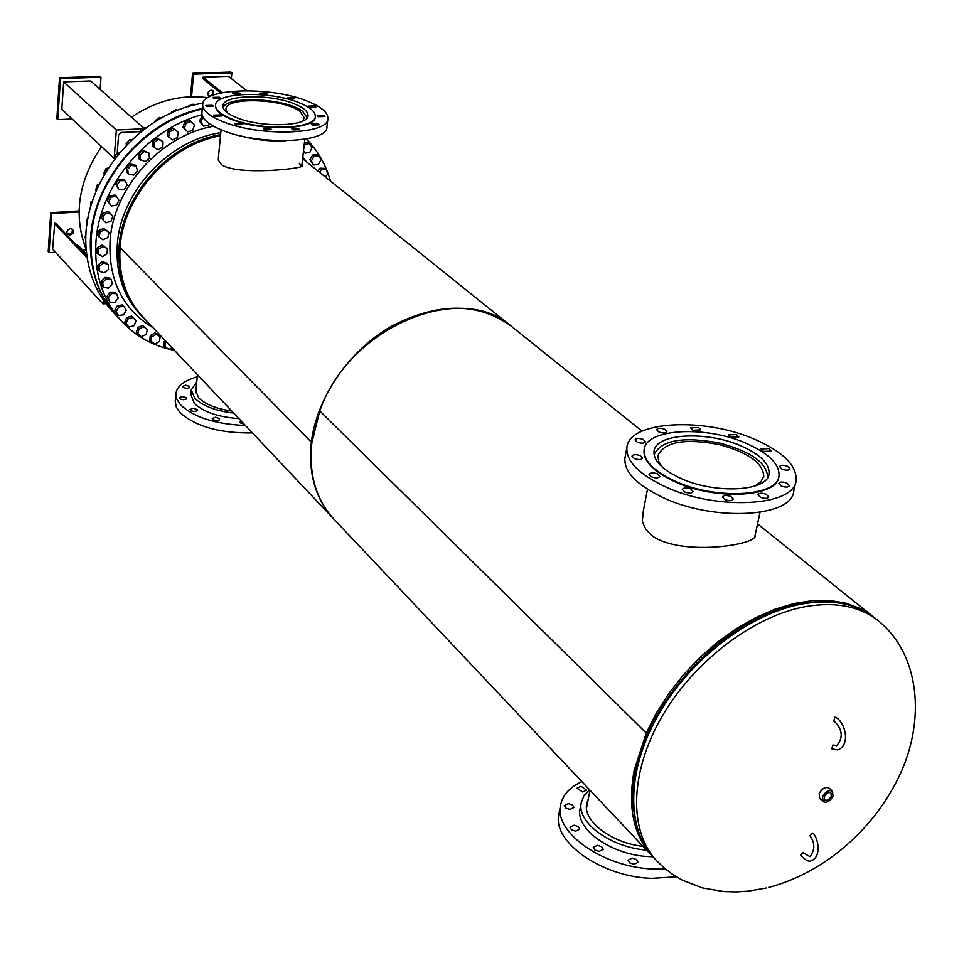 <?xml version="1.0" encoding="UTF-8"?>
<svg xmlns="http://www.w3.org/2000/svg" width="964" height="964" viewBox="0 0 964 964"><rect width="100%" height="100%" fill="white"/><g stroke="black" fill="none" stroke-linecap="round" stroke-linejoin="round"><path stroke-width="1.45" d="M755.475 533.526L755.318 536.068C754.065 545.829 677.198 556.397 650.7 534.671L645.723 529.079L642.831 522.825L642.337 520.668L643.699 509.076M642.349 520.729L642.747 514.029M642.036 431.149L511.691 326.543C460.623 280.15 348.474 327.23 319.783 410.929L646.254 733.026L656.412 712.974L668.908 693.441L683.464 674.86L699.78 657.641L717.481 642.169L736.183 628.757L755.463 617.719L774.911 609.248L794.107 603.512L812.628 600.596L830.125 600.512L846.223 603.235L860.635 608.658L874.131 617.466M653.134 857.044L652.206 856.08C633.529 835.668 627.504 807.169 634.131 770.585L646.241 733.05L319.807 410.953M652.206 856.08L333.966 519.21C315.999 499.629 308.625 474.131 311.842 442.717L319.771 410.953M646.254 733.026L647.663 733.134M646.241 733.05L647.651 733.158M301.973 164.531L302.19 166.013C302.672 168.676 237.072 175.846 221.371 164.603L218.31 160.024L218.744 153.951M218.467 160.494L218.37 157.795M299.25 163.302L301.684 166.712M333.725 518.957L333.484 518.704C315.517 499.123 308.143 473.625 311.36 442.223L120.066 247.591C123.103 196.126 169.399 144.552 220.503 135.767M333.484 518.704L142.805 316.855C125.935 298.515 118.355 275.427 120.054 247.603M511.426 326.326L511.149 326.097C477.927 302.226 438.054 302.25 391.529 326.194C349.076 350.474 316.71 397.554 311.36 442.199L120.054 247.579M824.292 796.565L824.545 799.855C826.979 801.024 829.233 799.843 831.293 796.312L830.932 792.926C828.486 791.914 826.269 793.119 824.292 796.565M824.341 796.457L827.534 792.986M824.642 795.842L826.943 793.336M824.967 795.312L826.449 793.709M832.547 791.275L829.148 788.154C825.509 786.528 822.196 788.311 819.195 793.493L819.653 798.445L823.027 801.578C826.666 803.217 829.992 801.446 833.004 796.252L832.547 791.275C828.907 789.649 825.582 791.432 822.581 796.626L823.027 801.578M662.509 467.347L658.653 461.37L657.882 455.695C664.353 441.693 685.055 438.054 719.988 444.778C748.546 452.694 763.126 463.19 763.753 476.276L760.97 481.747L754.667 486.133M654.074 454.731C661.34 439.933 683.536 436.126 720.638 443.307C751.281 451.791 766.946 463.057 767.621 477.12L767.489 477.77M227.203 112.716L225.962 109.221C225.154 96.581 284.32 98.605 300.202 111.571L304.347 117.861L302.395 121.235M223.214 108.161C224.829 95.279 286.151 97.954 302.732 111.45L307.203 117.68M640.277 455.659C635.963 454.213 633.203 454.369 631.986 456.153L634.276 458.551C638.602 460.009 641.373 459.84 642.59 458.069L640.277 455.659M643.181 439.415C638.927 437.993 636.204 438.15 635.011 439.873L637.288 442.211C641.542 443.633 644.265 443.476 645.458 441.753L643.181 439.415M664.606 429.257C660.412 427.871 657.737 428.016 656.568 429.679L658.846 431.993C663.051 433.378 665.726 433.234 666.895 431.571L664.606 429.257M698.563 427.546L690.622 427.932L692.947 430.257L700.888 429.872L698.563 427.546M736.448 434.571L728.555 434.933L730.953 437.307L738.846 436.945L736.448 434.571M768.886 448.609L760.982 448.971L763.452 451.417L771.369 451.08L768.886 448.609M787.492 466.287C783.298 464.877 780.635 464.997 779.502 466.648L782.045 469.191C786.238 470.613 788.914 470.492 790.046 468.841L787.492 466.287M786.805 483.06C782.551 481.614 779.852 481.735 778.695 483.446L781.274 486.061C785.527 487.507 788.239 487.386 789.396 485.687L786.805 483.06M766.187 494.243C761.873 492.773 759.126 492.917 757.933 494.677L760.512 497.328C764.826 498.81 767.585 498.677 768.766 496.918L766.187 494.243M730.82 496.472C726.458 494.978 723.675 495.135 722.458 496.942L724.988 499.581C729.35 501.087 732.146 500.931 733.351 499.123L730.82 496.472M690.718 488.929C686.344 487.435 683.536 487.603 682.307 489.435L684.753 492.014C689.139 493.52 691.947 493.351 693.176 491.519L690.718 488.929M657.472 473.854C653.11 472.372 650.314 472.541 649.085 474.36L651.447 476.843C655.821 478.337 658.617 478.168 659.846 476.349L657.472 473.854M625.178 456.767L624.925 458.129C623.925 471.601 636.348 484.615 662.172 497.171C713.023 521.898 792.372 517.548 793.758 491.025L795.782 481.843M664.292 486.278C715.288 510.896 794.794 506.69 796.119 480.361C796.975 465.829 783.587 452.321 755.957 439.861C705.178 416.81 628.865 420.629 626.901 447.477C625.925 460.852 638.385 473.782 664.292 486.278M644.193 449.441L644.048 450.284C643.277 461.021 653.279 471.372 674.065 481.337C714.445 500.69 777.189 497.569 778.816 476.77M674.185 480.735C714.806 500.208 777.888 496.882 778.996 475.879C779.683 464.407 769.091 453.707 747.208 443.765C706.72 425.281 645.663 428.365 644.157 449.694C643.386 460.431 653.399 470.769 674.185 480.735M742.063 446.368C707.492 430.534 655.291 433.185 654.026 451.357C653.375 460.563 661.955 469.42 679.753 477.915C714.42 494.472 768.103 491.64 769.067 473.71C769.67 463.961 760.668 454.851 742.063 446.368M581.051 786.323L577.026 788.215L582.618 791.974L586.63 790.082L581.051 786.323M568.362 803.627L564.265 805.591L565.808 808.109L569.905 809.423L574.002 807.458L572.459 804.928L568.362 803.627M574.098 825.22L569.953 827.233L571.519 829.835L575.677 831.173L579.822 829.161L578.267 826.558L574.098 825.22M597.403 845.295L593.258 847.332L594.848 850.019L599.102 851.405L603.235 849.38L601.657 846.681L597.403 845.295M632.191 858.117L628.094 860.129L629.709 862.888L634.035 864.31L638.132 862.298L636.517 859.539L632.191 858.117M652.845 856.731L649.688 856.635C612.465 855.514 575.436 829.618 580.003 809.133L580.244 807.868M665.425 869.01L653.508 869.022C603.693 867.552 554.421 832.896 560.47 805.759C562.289 795.384 569.435 787.335 581.882 781.635M676.439 876.842L651.568 878.361C601.837 876.927 552.709 842.162 558.771 814.905L559.084 813.23M643.072 846.404C611.297 842.922 582.991 821.159 586.642 804L588.257 798.963M646.579 850.115C610.501 847.332 576.93 822.533 581.159 803.012L583.859 795.818L589.474 789.673M189.679 386.431L185.594 385.19L182.582 386.456L183.666 387.697L186.956 388.372L189.655 387.685L189.679 386.431M186.329 397.746L182.196 396.493L179.147 397.783L180.244 399.048L183.57 399.735L186.305 399.024L186.329 397.746M197.162 409.543L192.993 408.254L189.932 409.567L191.041 410.869L194.391 411.568L197.138 410.845L197.162 409.543M219.515 418.533L215.333 417.231L212.261 418.545L213.393 419.882L216.755 420.593L219.503 419.858L219.515 418.533M241.253 421.063L240 422.136L240.325 422.895L244.205 424.196M233.722 413.098C215.587 410.857 202.621 405.916 194.836 398.289L191.27 389.926L196.74 381.852M238.952 418.629C218.298 417.099 203.428 412.002 194.354 403.338L190.824 394.601M245.41 425.473C215.514 424.256 193.885 417.364 180.533 404.808L176.87 399.265L175.894 393.77C176.834 386.239 183.943 380.599 197.222 376.84M252.46 432.932C219.587 433.342 195.367 426.498 179.822 412.387L176.159 406.832L175.243 400.831M231.77 411.038C216.334 408.808 205.308 404.422 198.705 397.879L195.439 390.275L196.186 387.528M212.285 105.281L205.621 105.51L206.814 106.534L213.49 106.317L212.285 105.281M219.214 97.207L212.634 97.412L213.815 98.424L220.407 98.22L219.214 97.207M238.891 92.761L232.396 92.954L233.589 93.954L240.096 93.773L238.891 92.761M265.968 92.99L259.533 93.171L260.762 94.183L267.197 94.014L265.968 92.99M293.526 97.786L287.127 97.954L288.381 98.991L294.779 98.822L293.526 97.786M314.589 105.944L308.167 106.112L309.456 107.173L315.879 107.004L314.589 105.944M323.603 115.415L317.132 115.596L318.433 116.692L324.904 116.511L323.603 115.415M317.819 123.741L311.276 123.934L312.589 125.043L319.144 124.85L317.819 123.741M298.382 128.586L291.743 128.802L293.044 129.911L299.696 129.706L298.382 128.586M270.378 128.513L263.666 128.742L264.943 129.851L271.667 129.622L270.378 128.513M241.663 123.476L234.927 123.717L236.168 124.79L242.916 124.561L241.663 123.476M220.382 114.921L213.647 115.15L214.864 116.21L221.6 115.969L220.382 114.921M239.638 135.623C254.713 139.864 270.016 141.6 285.573 140.792M201.922 112.68L201.886 113.053C201.813 118.789 208.26 124.392 221.238 129.851C257.689 145.709 328.423 143.262 326.941 126.814L327.868 118.837M222.069 121.295C258.581 137.069 329.423 134.755 327.917 118.439C327.953 112.378 321.036 106.594 307.179 101.1C270.836 86.085 201.934 87.989 202.669 104.618C202.597 110.306 209.068 115.873 222.069 121.295M215.49 105.534L215.454 105.823C215.406 110.39 220.587 114.837 231.023 119.175C260.111 131.682 316.397 129.863 315.252 116.837L315.276 116.692M231.071 118.693C260.172 131.2 316.445 129.393 315.312 116.367C315.336 111.571 309.866 106.992 298.9 102.618C269.908 90.604 214.852 92.146 215.502 105.353C215.454 109.92 220.636 114.367 231.071 118.693M294.068 103.763C269.317 93.484 222.274 94.809 222.853 106.076C222.805 109.98 227.251 113.788 236.192 117.488C261.015 128.116 308.962 126.585 308.022 115.475C308.046 111.39 303.395 107.486 294.068 103.763M220.611 134.671C169.086 143.034 122.103 194.957 119.066 246.844C117.379 274.704 124.971 297.828 141.865 316.204L146.239 320.494M220.804 132.683C168.616 139.997 120.307 192.439 117.295 245.037C115.608 272.86 123.211 295.96 140.081 314.312L141.865 316.204M213.574 126.248C160.843 135.056 113.041 188.197 110.029 241.277C108.486 280.645 122.85 309.468 153.107 327.772M202.247 109.137C144.841 121.307 94.46 179.69 91.327 237.457C89.58 269.052 98.183 295.37 117.138 316.409L121.753 321.422C136.02 336.544 153.577 346.184 174.424 350.33M202.006 114.728C146.444 129.176 99.123 186.197 95.942 242.241C94.159 273.945 102.762 300.334 121.753 321.422M330.507 181.112C325.916 164.832 317.879 150.782 306.395 138.949M306.311 161.699L302.829 156.915M116.716 315.951L116.62 315.855C101.473 299.238 92.869 278.729 90.809 254.327C84.579 192.017 138.274 121.404 202.307 108.522M116.62 315.855L112.041 310.902C96.93 294.321 88.326 273.86 86.242 249.531C79.65 185.389 137.033 113.089 202.922 103.196M202.271 108.932C135.093 122.512 80.554 199.476 92.086 263.148C95.4 284.031 103.69 301.72 116.969 316.228L117.054 316.325M202.283 108.727C135.044 122.199 80.374 199.235 91.917 262.979C95.231 283.85 103.522 301.539 116.801 316.047L116.885 316.132M834.571 721.156L833.74 721.06L834.848 717.168L835.692 717.276C845.512 722.542 850.658 745.027 838.005 749.811M834.197 745.534L832.896 744.979L831.763 748.835L837.523 749.908M207.766 97.713C181.449 94.255 156.011 100.75 131.441 117.21M101.485 146.6C78.205 181.256 73.119 215.587 86.254 249.58M142.106 128.863L116.343 130.02L63.636 81.88L61.829 109.281L114.162 158.458M116.343 130.02L114.258 157.337M117.186 153.3L118.62 134.815L120.994 132.49L140.021 131.622M143.419 127.85L90.688 80.964L63.636 81.88M100.123 89.351L101.003 77.204L60.455 78.554L57.768 119.62L72.18 119.018M57.768 119.62L56.84 118.729L59.515 77.698L100.039 76.361L101.003 77.204M60.455 78.554L59.515 77.698M325.398 177.015L327.712 174.002L326.278 169.568L324.772 168.375L320.096 168.158L317.915 171.014M326.278 169.568L321.602 169.351L319.421 172.219M320.096 168.158L321.602 169.351M318.891 155.782L317.385 154.602L312.589 155.083L309.89 159.675L313.481 164.965L318.277 164.458L320.976 159.879L318.891 155.782L314.095 156.276L311.384 160.868L313.481 164.965M312.589 155.083L314.095 156.276M309.89 159.675L311.384 160.868M801.53 855.417L800.518 855.237L802.855 852.646L809.977 856.647C815.122 849.73 815.098 842.741 809.881 835.692L812.242 833.077L813.255 833.27C819.46 840.861 820.557 857.201 811.507 860.659M72.192 229.107L72.529 230.938L71.348 233.155L69.541 234.119L67.239 233.746M70.408 228.673L72.71 229.528C74.108 232.252 73.192 234.119 69.95 235.144L67.625 234.288C66.251 231.565 67.167 229.685 70.408 228.673M79.036 210.947L50.731 212.695L48.2 251.664L49.092 252.652L55.394 252.207M79.012 211.96L51.646 213.647L50.731 212.695M51.646 213.647L49.092 252.652M82.856 250.279L86.29 250.038M212.526 90.399C213.634 93.219 212.646 95.075 209.586 95.942L208.296 95.701M209.646 96.653L208.766 96.183C207.007 93.339 207.838 91.327 211.249 90.158L213.092 90.749L213.55 94.99M231.312 78.602L231.878 72.878L193.583 74.144L192.559 73.324L190.438 96.798M193.583 74.144L191.547 96.761M231.878 72.878L230.818 72.059L192.559 73.324M103.341 299.925L103.028 303.925L106.016 303.672M103.028 303.925L52.61 249.194L54.731 223.214L56.201 223.756L86.579 255.87M86.35 254.966L76.421 245.133M87.206 258.051L54.321 223.238M77.012 245.097L78.458 245.627L86.182 253.785M246.724 90.688L228.384 76.313L202.91 77.168L221.804 92.761M222.25 92.677L202.91 77.168M220.672 93.002L203.525 79.241L202.874 77.59M303.419 151.673L305.178 153.216L310.01 152.011L312.119 147.155L307.914 142.298L304.383 143.178M309.408 143.479L304.576 144.684L304.082 145.829M303.503 150.95L305.178 153.216M202.32 115.885L199.428 120.946L202.175 124.922L203.585 126.115L208.67 125.139L209.357 123.669M203.055 117.427L200.837 122.127L203.585 126.115M201.753 115.993L202.717 116.789M199.428 120.946L200.837 122.127M191.089 121.585L189.691 120.392L184.666 122.079L183.003 127.236L187.763 131.899L192.788 130.2L194.451 125.043L191.089 121.585L186.064 123.272L184.401 128.441L187.763 131.899M184.666 122.079L186.064 123.272M183.003 127.236L184.401 128.441M178.328 132.225L173.038 128.164L168.194 130.55L167.254 135.816L172.544 139.876L177.388 137.478L178.328 132.225L174.436 129.369L169.568 131.767L168.628 137.021M168.194 130.55L169.568 131.767M173.038 128.164L174.436 129.369M163.024 141.6L157.277 138.189L152.71 141.238L152.517 146.468L158.253 149.878L162.82 146.829L163.024 141.6L158.65 139.406L154.071 142.455L153.879 147.697M152.71 141.238L154.071 142.455M157.277 138.189L158.65 139.406M148.866 152.963L142.768 150.264L138.575 153.891L139.141 158.988L145.227 161.687L149.408 158.06L148.866 152.963L144.118 151.493L139.925 155.132L140.491 160.229M138.575 153.891L139.925 155.132M142.768 150.264L144.118 151.493M188.787 106.534L187.956 106.787M194.21 105.052L193.162 104.184L188.269 106.112M172.062 112.752L171.423 112.198L171.146 113.174M177.497 110.462L176.111 109.607L171.423 112.198M177.243 110.559L176.111 109.607M155.927 121.271L155.216 120.645L155.071 121.801M161.374 118.102L159.59 117.415L155.216 120.645M160.771 118.439L159.59 117.415M140.768 131.923L140.009 131.249L140.069 132.49M146.082 127.863L143.985 127.465L140.009 131.249M145.178 128.525L143.985 127.465M126.923 144.504L126.164 143.793L126.441 145.01M131.923 139.587L129.634 139.539L126.164 143.793M130.827 140.636L129.634 139.539M114.728 158.711L113.981 158L114.451 159.084M119.223 153.035L116.861 153.372L113.981 158M118.054 154.481L116.861 153.372M104.437 174.231L103.726 173.544L104.341 174.412M108.281 167.941L105.98 168.64L103.726 173.544M107.137 169.748L105.98 168.64M96.292 190.715L95.653 190.077L97.207 185.004L99.292 184.004M98.316 186.088L97.207 185.004M90.435 207.754L90.737 202.103L92.484 200.922M91.773 203.139L90.737 202.103M86.977 224.974L86.7 219.527L88.025 218.322M87.64 220.503L86.7 219.527M85.929 241.94L85.157 236.915L86.037 235.867M85.965 237.759L85.157 236.915M86.579 253.158L87.121 257.521M86.724 254.496L86.133 253.869M89.664 269.824L90.05 271.221M136.177 166.073L134.827 164.832L129.827 164.097L126.115 168.23L127.417 173.086L128.754 174.339L133.755 175.05L137.466 170.929L136.177 166.073L131.164 165.35L127.453 169.495L128.754 174.339M126.115 168.23L127.453 169.495M129.827 164.097L131.164 165.35M125.236 180.63L123.91 179.364L118.753 179.4L115.596 183.943L118.946 189.715L124.103 189.667L127.248 185.136L125.236 180.63L120.078 180.678L116.921 185.221L118.946 189.715M115.596 183.943L116.921 185.221M118.753 179.4L120.078 180.678M116.307 196.307L114.981 195.029L109.775 195.825L107.269 200.669L111.27 206.007L116.463 205.199L118.982 200.355L116.307 196.307L111.089 197.114L108.57 201.958L111.27 206.007M107.269 200.669L108.57 201.958M109.775 195.825L111.089 197.114M109.559 212.755L108.245 211.453L103.124 212.984L101.28 218.033L105.883 222.841L111.005 221.298L112.848 216.261L109.559 212.755L104.425 214.285L102.582 219.334L105.883 222.841M101.28 218.033L102.582 219.334M103.124 212.984L104.425 214.285M108.968 232.493L103.847 228.275L98.894 230.492L97.774 235.626L102.895 239.843L107.835 237.614L108.968 232.493L105.136 229.589L100.184 231.818L99.063 236.951M98.894 230.492L100.184 231.818M103.847 228.275L105.136 229.589M107.402 248.688L101.835 245.109L97.171 247.977L96.798 253.074L102.365 256.641L107.016 253.773L107.402 248.688L103.136 246.447L98.461 249.315L98.087 254.412M97.171 247.977L98.461 249.315M101.835 245.109L103.136 246.447M108.173 264.498L106.884 263.148L102.256 261.606L97.979 265.04L98.34 269.992L99.617 271.342L104.245 272.86L108.522 269.438L108.173 264.498L103.546 262.955L99.268 266.389L99.617 271.342M97.979 265.04L99.268 266.389M102.256 261.606L103.546 262.955M111.246 279.572L109.956 278.21L105.076 277.403L101.268 281.319L102.341 286.019L103.63 287.393L108.498 288.176L112.306 284.272L111.246 279.572L106.365 278.765L102.546 282.681L103.63 287.393M101.268 281.319L102.546 282.681M105.076 277.403L106.365 278.765M116.511 293.61L115.222 292.237L110.197 292.176L106.932 296.466L109.98 302.214L114.993 302.274L118.259 297.984L116.511 293.61L111.487 293.55L108.209 297.852L109.98 302.214M106.932 296.466L108.209 297.852M110.197 292.176L111.487 293.55M123.838 306.335L122.549 304.949L117.475 305.612L114.812 310.203L118.5 315.517L123.561 314.854L126.236 310.275L123.838 306.335L118.777 306.986L116.102 311.589L118.5 315.517M114.812 310.203L116.102 311.589M117.475 305.612L118.777 306.986M133.056 317.493L131.755 316.108L126.754 317.457L124.73 322.241L129.007 327.061L133.996 325.699L136.02 320.928L133.056 317.493L128.043 318.843L126.019 323.639L129.007 327.061M124.73 322.241L126.019 323.639M126.754 317.457L128.043 318.843M147.42 329.736L142.624 325.483L137.78 327.483L136.442 332.363L141.238 336.629L146.07 334.604L147.42 329.736L143.937 326.868L139.081 328.881L137.732 333.773M137.78 327.483L139.081 328.881M142.624 325.483L143.937 326.868M160.157 336.557L154.927 332.917L150.336 335.532L149.673 340.4L154.915 344.04L159.494 341.425L160.157 336.557L156.24 334.303L151.637 336.93L150.987 341.81M150.336 335.532L151.637 336.93M154.927 332.917L156.24 334.303M165.254 340.617L164.133 341.461L164.169 346.221L165.483 347.618L169.76 349.209L171.881 347.63M164.133 341.461L165.447 342.859L165.483 347.618M166.567 342.015L165.447 342.859M768.513 887.495C824.738 872.818 875.192 828.245 900.195 774.032C925.211 720.048 920.21 654.773 878.445 620.9C860.165 606.513 836.282 601.669 806.808 606.38C754.499 615.297 694.309 660.702 661.967 716.601C629.528 772.526 628.624 831.426 656.918 861.057L664.654 868.371L673.161 874.758L682.367 880.168L702.479 887.952L724.205 891.628L736.171 891.941L748.269 891.146L766.452 888.001M654.062 858.032C625.323 827.823 626.323 768.814 658.508 713.179C690.646 657.52 750.45 612.357 802.831 603.464C832.426 598.728 856.55 603.669 875.204 618.298C856.912 603.898 833.053 599.042 803.615 603.729C751.342 612.598 691.248 657.906 658.99 713.721C626.624 769.549 625.756 828.389 654.062 858.032L656.918 861.057M812.531 602.151L801.18 603.597C720.735 614.502 629.697 719.325 632.914 796.866M802.397 603.657C715.686 615.044 619.912 734.146 633.926 811.869M87.109 257.46L54.731 223.214M873.095 616.611L757.547 523.874M755.318 536.068L755.041 536.683M511.149 326.097L302.624 158.735M875.204 618.298L878.445 620.9M754.655 537.297L760.03 512.354M642.494 515.342L647.483 489.254M763.548 477.192L763.753 476.276M218.334 158.204L221.081 129.779M301.732 166.676L304.829 139.226M768.862 474.698L769.067 473.71M624.925 458.129L626.901 447.477M560.47 805.759L558.771 814.905M581.159 803.012L580.003 809.133M175.894 393.77L175.195 401.301M191.27 389.926L190.788 394.951M201.886 113.053L202.669 104.618M589.944 790.167L586.498 808.169M833.74 745.088L836.559 745.702C846.741 734.592 837.451 723.59 833.74 721.06M197.427 374.683L195.68 392.794M800.518 855.237C805.386 860.237 808.892 862.093 811.037 860.768"/></g></svg>
